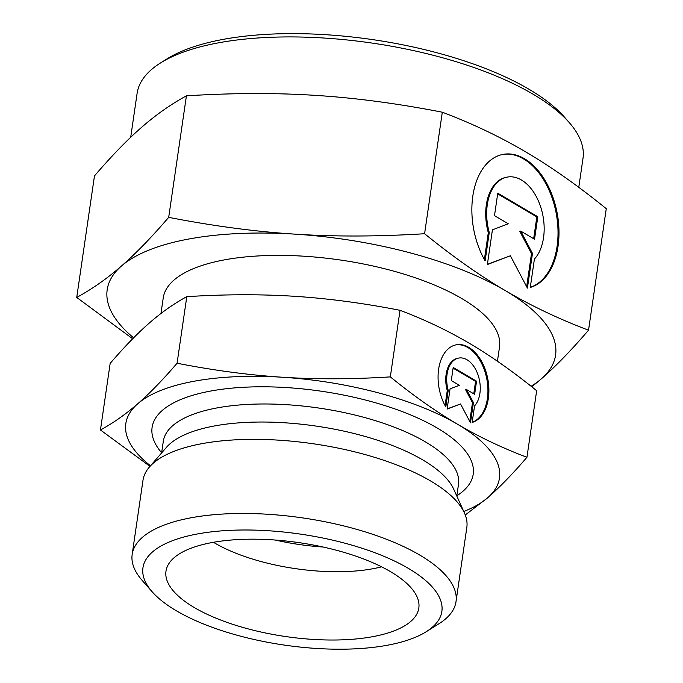 <?xml version="1.0" encoding="UTF-8"?>
<svg xmlns="http://www.w3.org/2000/svg" width="683" height="683" viewBox="0 0 683 683"><rect width="100%" height="100%" fill="white"/><g stroke="black" fill="none" stroke-linecap="round" stroke-linejoin="round"><path stroke-width="1.02" d="M531.792 386.809L541.303 378.877A226.56 84.094 -171.7 0 0 505.3 290.591C479.842 275.659 452.931 256.706 424.587 233.731C378.177 236.608 335.105 236.762 295.38 234.167C255.638 231.674 213.412 226.064 168.692 217.348C151.472 237.411 135.721 253.632 121.454 266.02C107.171 278.502 92.265 288.977 76.735 297.438L94.467 175.915C111.688 155.852 127.431 139.631 141.697 127.243C155.989 114.761 170.887 104.286 186.416 95.825C232.826 92.939 275.898 92.794 315.623 95.389C355.365 97.882 397.591 103.492 442.311 112.208C472.354 123.58 500.101 136.788 525.543 151.814C551.01 166.746 577.912 185.699 606.265 208.674L588.533 330.205C558.498 318.824 530.751 305.617 505.3 290.591A226.56 84.094 -171.7 0 0 295.38 234.167A226.56 84.094 -171.7 0 0 189.396 238.905A226.56 84.094 -171.7 0 0 121.454 266.02A226.56 84.094 -171.7 0 0 133.612 337.82M531.101 386.262A226.56 84.094 -171.7 0 0 541.303 378.877C555.569 366.489 571.312 350.259 588.533 330.205M465.268 514.973L487.585 497.847A188.798 70.084 -171.7 0 0 457.584 424.28A188.798 70.084 -171.7 0 0 282.651 377.255A188.798 70.084 -171.7 0 0 194.331 381.199A188.798 70.084 -171.7 0 0 137.71 403.798A188.798 70.084 -171.7 0 0 150.508 465.772M463.766 511.473A188.798 70.084 -171.7 0 0 487.585 497.847C499.691 487.295 512.813 473.78 526.943 457.286C502.295 447.98 479.176 436.975 457.584 424.28C436.002 411.576 413.574 395.773 390.326 376.888C352.24 379.287 316.349 379.406 282.651 377.255C248.954 375.095 213.762 370.425 177.076 363.236C162.938 379.731 149.825 393.254 137.71 403.798C125.604 414.342 113.182 423.067 100.452 429.983L149.987 466.369M100.452 429.983L110.159 363.407C124.297 346.913 137.42 333.389 149.526 322.846C161.632 312.293 174.054 303.568 186.792 296.661C224.878 294.262 260.761 294.142 294.458 296.294C328.156 298.454 363.347 303.124 400.033 310.313C424.689 319.618 447.809 330.615 469.392 343.318C490.983 356.022 513.403 371.817 536.659 390.71L526.943 457.286M578.774 187.338L583 158.362A225.305 83.633 -171.7 0 0 569.238 122.573L564.243 116.878A219.012 81.294 -171.7 0 0 223.657 39.298A219.012 81.294 -171.7 0 0 166.942 58.917L160.531 62.947A225.305 83.633 -171.7 0 0 137.112 93.315L130.701 137.274M569.238 122.573A225.305 83.633 -171.7 0 0 218.867 42.756A225.305 83.633 -171.7 0 0 160.531 62.947M497.437 361.239L499.521 346.981A169.922 63.075 -171.7 0 0 407.657 275.275A169.922 63.075 -171.7 0 0 224.886 259.788A169.922 63.075 -171.7 0 0 163.237 297.916L160.966 313.488M426.166 631.766L438.998 623.716A163.63 60.736 -171.7 0 0 456.005 601.655L466.813 527.549A163.63 60.736 -171.7 0 0 464.466 513.035L453.717 489.199A149.15 55.366 -171.7 0 0 214.795 425.893A149.15 55.366 -171.7 0 0 166.498 447.297L149.381 467.07A163.63 60.736 -171.7 0 0 142.986 480.303L132.178 554.417A163.63 60.736 -171.7 0 0 142.166 580.413L152.172 591.794A151.045 56.066 -171.7 0 0 387.056 645.298A151.045 56.066 -171.7 0 0 426.166 631.766A151.045 56.066 -171.7 0 0 386.023 557.2A151.045 56.066 -171.7 0 0 197.746 533.901A151.045 56.066 -171.7 0 0 152.172 591.794M464.466 513.035A163.63 60.736 -171.7 0 0 202.356 443.591A163.63 60.736 -171.7 0 0 149.381 467.07M456.005 601.655A163.63 60.736 -171.7 0 0 367.548 532.612A163.63 60.736 -171.7 0 0 191.547 517.697A163.63 60.736 -171.7 0 0 132.178 554.417M213.455 542.293A113.284 42.047 -171.7 0 0 372.525 568.802A113.284 42.047 -171.7 0 0 381.584 566.822M212.345 542.49A127.755 47.426 8.3 0 1 344.906 552.641A127.755 47.426 8.3 0 1 418.944 603.994A127.755 47.426 8.3 0 1 372.466 636.718A127.755 47.426 8.3 0 1 230.308 623.519A127.755 47.426 8.3 0 1 167.028 567.24A127.755 47.426 8.3 0 1 212.345 542.49M472.175 422.299A39.648 24.793 79.6 0 0 480.2 360.829A39.648 24.793 79.6 0 0 455.868 344.898M445.811 406.94A39.648 24.793 -100.4 0 1 456.346 344.795A39.648 24.793 -100.4 0 1 481.165 360.658A39.648 24.793 -100.4 0 1 472.149 422.444L474.565 405.873A26.167 16.358 79.6 0 0 478.177 375.343A26.167 16.358 79.6 0 0 458.78 358.054A26.167 16.358 79.6 0 0 452.411 361.717A26.167 16.358 79.6 0 0 448.227 390.377L445.811 406.94M445.068 405.6L447.263 390.556A26.167 16.358 -100.4 0 1 451.446 361.896A26.167 16.358 -100.4 0 1 457.806 358.234L458.78 358.054M530.29 287.321A67.967 42.5 79.6 0 0 544.761 181.704A67.967 42.5 79.6 0 0 502.697 154.443M485.126 260.88A67.967 42.5 -100.4 0 1 503.175 154.349A67.967 42.5 -100.4 0 1 545.726 181.524A67.967 42.5 -100.4 0 1 530.273 287.449L534.413 259.053A44.856 28.046 79.6 0 0 540.603 206.71A44.856 28.046 79.6 0 0 507.341 177.076A44.856 28.046 79.6 0 0 496.43 183.351A44.856 28.046 79.6 0 0 489.267 232.485L485.126 260.88M484.375 259.557L488.302 232.655A44.856 28.046 -100.4 0 1 495.465 183.531A44.856 28.046 -100.4 0 1 506.376 177.256L507.341 177.076M487.389 264.347L510.38 255.775L487.363 264.543L492.426 229.855L508.306 223.793L494.492 215.666L497.77 193.187L537.811 216.742L534.533 239.229L520.719 231.102L532.467 253.41L527.404 288.106L510.38 255.775M526.661 286.706L531.494 253.589L519.754 231.272L520.719 231.102M532.467 253.41L531.494 253.589M533.662 238.717L536.847 216.921L497.676 193.87M537.811 216.742L536.847 216.921M489.267 232.485L488.302 232.655M447.152 408.878L460.547 403.969L447.117 409.083L450.071 388.84L459.343 385.314L451.284 380.568L453.196 367.454L476.555 381.199L474.634 394.313L466.574 389.575L473.43 402.586L470.476 422.828L460.547 403.969M469.742 421.428L472.465 402.765L465.61 389.745L466.574 389.575M473.43 402.586L472.465 402.765M473.771 393.801L475.581 381.379L453.094 368.137M476.555 381.199L475.581 381.379M448.227 390.377L447.263 390.556M275.275 540.04A113.284 42.047 -171.7 0 0 322.974 546.998M400.033 310.313L390.326 376.888M186.792 296.661L177.076 363.236M76.735 297.438L132.664 338.785M168.692 217.348L186.416 95.825M424.587 233.731L442.311 112.208M456.79 496.012L458.489 484.384A149.15 55.366 -171.7 0 0 425.398 441.875A149.15 55.366 -171.7 0 0 217.425 407.845A149.15 55.366 -171.7 0 0 163.305 441.32L161.606 452.949M456.816 495.807A162.247 60.224 -171.7 0 0 437.197 428.01A162.247 60.224 -171.7 0 0 233.108 388.029A162.247 60.224 -171.7 0 0 161.64 452.744"/></g></svg>
